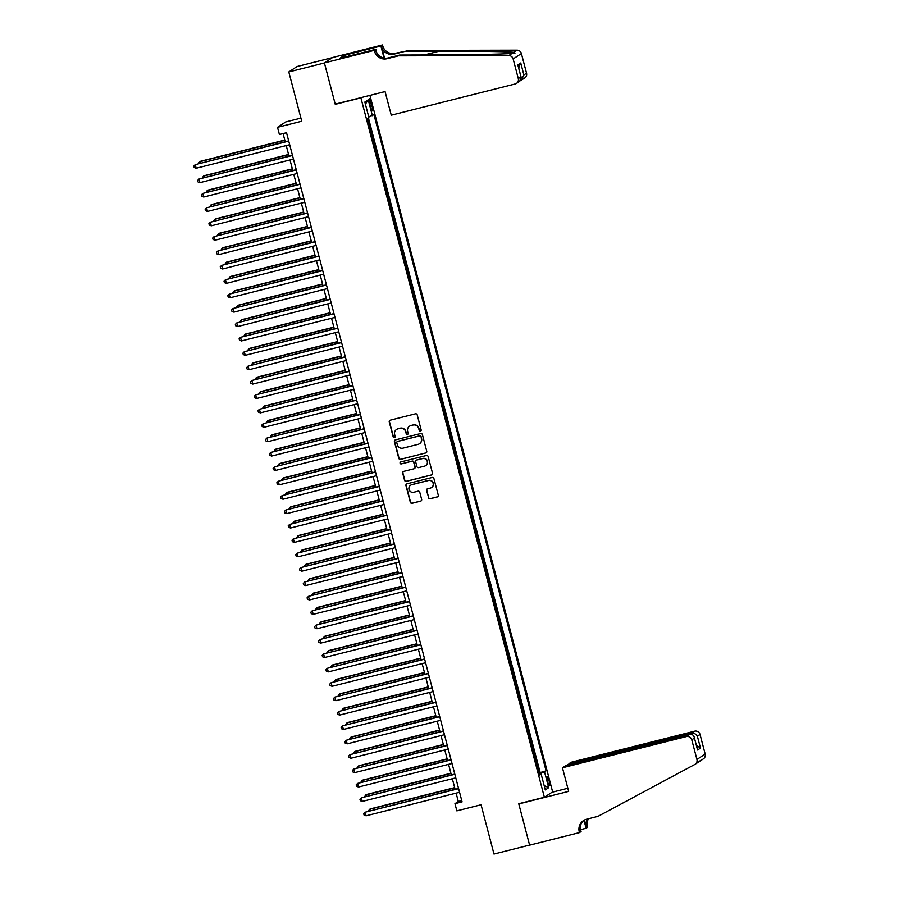 <?xml version="1.0" encoding="UTF-8"?>
<svg xmlns="http://www.w3.org/2000/svg" width="899" height="899" viewBox="0 0 899 899"><rect width="100%" height="100%" fill="white"/><g stroke="black" fill="none" stroke-linecap="round" stroke-linejoin="round"><path stroke-width="1.35" d="M420.44 431.138A1.023 1.011 -123.2 0 0 421.159 429.902L417.215 414.9A1.461 1.438 -123.2 0 0 415.45 413.832L390.29 420.17A1.461 1.438 -123.2 0 0 389.256 421.934L393.2 436.948A1.023 1.011 -123.2 0 0 394.74 437.555A1.023 1.011 -123.2 0 0 395.155 436.453L394.639 434.509A4.686 4.607 -123.2 0 1 397.931 428.857L400.033 428.329A4.686 4.607 -123.2 0 1 405.685 431.722L406.202 433.666A1.023 1.011 -123.2 0 0 407.741 434.284A1.023 1.011 -123.2 0 0 408.157 433.172L407.64 431.239A4.686 4.607 -123.2 0 1 410.933 425.587L413.034 425.058A4.686 4.607 -123.2 0 1 418.687 428.452L419.204 430.396A1.023 1.011 -123.2 0 0 420.44 431.138M409.663 426.126A4.686 4.607 -123.2 0 1 411.158 425.441L413.248 424.912A4.686 4.607 -123.2 0 1 418.912 428.306L419.417 430.25A1.023 1.011 -123.2 0 0 420.844 430.924M389.975 420.294A1.461 1.438 -123.2 0 0 389.481 421.788L393.414 436.802A1.023 1.011 -123.2 0 0 394.841 437.476M396.661 429.396A4.686 4.607 -123.2 0 1 398.156 428.711L400.246 428.182A4.686 4.607 -123.2 0 1 405.91 431.576L406.415 433.52A1.023 1.011 -123.2 0 0 407.843 434.195M549.053 780.714A4.765 0.809 75.9 0 0 547.176 776.556A4.765 0.809 75.9 0 0 547.626 781.647A4.765 0.809 75.9 0 0 549.503 785.805A4.765 0.809 75.9 0 0 549.053 780.714M428.43 497.675A1.461 1.438 -123.2 0 0 430.194 498.743L437.262 496.956A1.461 1.438 -123.2 0 0 438.285 495.192L433.914 478.526A1.461 1.438 -123.2 0 0 432.149 477.47L406.977 483.808A1.461 1.438 -123.2 0 0 405.955 485.572L410.326 502.238A1.461 1.438 -123.2 0 0 412.09 503.294L420.62 501.148A1.461 1.438 -123.2 0 0 421.653 499.383L419.777 492.247A1.461 1.438 -123.2 0 0 418.013 491.191L413.776 492.259A3.911 3.854 -123.2 0 1 410.641 485.202A3.911 3.854 -123.2 0 1 411.798 484.696L428.362 480.527A3.911 3.854 -123.2 0 1 431.498 487.584A3.911 3.854 -123.2 0 1 430.351 488.09L427.587 488.775A1.461 1.438 -123.2 0 0 426.553 490.539L428.654 497.529A1.461 1.438 -123.2 0 0 430.419 498.597L437.476 496.81A1.461 1.438 -123.2 0 0 437.802 496.697M360.904 97.89L335.271 104.34L324.415 62.975L288.804 71.942L301.738 121.23L277.521 127.321L279.409 134.513L286.534 132.726L462.086 801.874L454.961 803.661L456.849 810.864L481.066 804.762L493.989 854.05L529.601 845.082L518.745 803.717L544.378 797.256L360.904 97.89L361.477 97.519M425.733 453.029A1.461 1.438 -123.2 0 0 426.755 451.264L422.384 434.599A1.461 1.438 -123.2 0 0 420.62 433.543L395.459 439.881A1.461 1.438 -123.2 0 0 394.425 441.645L398.796 458.31A1.461 1.438 -123.2 0 0 400.572 459.367L425.957 452.882A1.461 1.438 -123.2 0 0 426.272 452.77M428.149 456.568L432.52 473.234A1.461 1.438 -123.2 0 1 431.498 474.998L406.337 481.336A1.461 1.438 -123.2 0 1 404.561 480.268L402.696 473.144A1.461 1.438 -123.2 0 1 403.718 471.379L413.922 468.806A1.461 1.438 -123.2 0 0 414.956 467.042L413.709 462.311A1.461 1.438 -123.2 0 0 411.944 461.243L401.314 463.918A1.023 1.011 -123.2 0 1 400.493 462.075A1.023 1.011 -123.2 0 1 400.797 461.94L426.384 455.501A1.461 1.438 -123.2 0 1 428.149 456.568M288.804 71.942L297.052 66.537L332.45 57.626M539.018 772.926L536.782 764.408M535.242 758.531L533.006 750.024M531.466 744.147L529.23 735.629M527.691 729.752L525.454 721.245M523.915 715.368L521.678 706.85M520.139 700.973L517.903 692.466M516.363 686.589L514.127 678.071M512.587 672.194L510.351 663.676M508.812 657.798L506.575 649.292M505.036 643.414L502.799 634.896M501.26 629.019L499.035 620.512M497.484 614.635L495.259 606.117M493.708 600.24L491.483 591.733M489.933 585.856L487.708 577.338M486.157 571.461L483.932 562.943M482.392 557.077L480.156 548.559M478.616 542.681L476.38 534.163M474.841 528.286L472.604 519.779M471.065 513.902L468.829 505.384M467.289 499.507L465.053 491M463.513 485.123L461.277 476.605M459.737 470.728L457.501 462.221M455.962 456.344L453.725 447.826M452.186 441.948L449.95 433.43M448.41 427.553L446.174 419.046M444.634 413.169L442.398 404.651M440.858 398.774L438.622 390.267M437.083 384.39L434.846 375.872M433.307 369.995L431.071 361.488M429.531 355.611L427.295 347.093M425.755 341.215L423.53 332.709M421.979 326.831L419.754 318.313M418.204 312.436L415.979 303.918M414.428 298.041L412.203 289.534M410.652 283.657L408.427 275.139M406.887 269.262L404.651 260.755M403.112 254.878L400.875 246.36M399.336 240.483L397.1 231.976M395.56 226.099L393.324 217.58M391.784 211.703L389.548 203.196M388.008 197.319L385.772 188.801M384.233 182.924L381.996 174.406M380.457 168.529L378.221 160.022M376.681 154.145L374.445 145.627M372.905 139.75L370.669 131.243M369.792 103.7L370.624 106.869A4.619 0.787 75.9 0 0 372.444 110.892A4.619 0.787 75.9 0 0 372.006 105.97L371.175 102.801A4.619 0.787 75.9 0 0 369.354 98.766A4.619 0.787 75.9 0 0 369.792 103.7M369.916 95.395L552.627 791.862L544.378 797.256M539.366 772.837L546.098 770.836L373.95 114.645L368.714 116.791M546.098 770.836L544.536 771.859L548.682 787.693L545.3 789.906L541.142 774.084L539.591 775.107L367.433 118.904L368.995 117.881L364.848 102.059L368.23 99.834L372.388 115.668M540.119 772.342L368.5 118.207M369.129 125.366L367.758 118.702M300.918 118.106L285.77 121.916L277.521 127.321M456.119 793.132L458.31 801.47L454.961 803.661M283.084 133.591L285.23 141.761M286.23 145.571L289.006 156.156M290.006 159.966L292.782 170.54M293.782 174.35L296.558 184.936M297.558 188.745L300.333 199.32M301.334 203.129L304.109 213.715M305.109 217.524L307.885 228.11M308.885 231.908L311.661 242.494M312.661 246.304L315.437 256.889M316.437 260.699L319.212 271.273M320.213 275.083L322.988 285.668M323.988 289.478L326.764 300.052M327.764 303.862L330.54 314.448M331.529 318.257L334.316 328.832M335.305 332.641L338.08 343.227M339.08 347.036L341.856 357.622M342.856 361.42L345.632 372.006M346.632 375.816L349.408 386.401M350.408 390.211L353.183 400.785M354.184 404.595L356.959 415.181M357.959 418.99L360.735 429.565M361.735 433.374L364.511 443.96M365.511 447.769L368.287 458.344M369.287 462.153L372.062 472.739M373.063 476.549L375.838 487.134M376.838 490.933L379.614 501.518M380.614 505.328L383.39 515.914M384.39 519.723L387.166 530.298M388.166 534.107L390.941 544.693M391.942 548.502L394.717 559.077M395.717 562.886L398.493 573.472M399.493 577.282L402.269 587.867M403.269 591.666L406.045 602.251M407.033 606.061L409.82 616.647M410.809 620.456L413.585 631.031M414.585 634.84L417.361 645.426M418.361 649.235L421.137 659.81M422.137 663.619L424.912 674.205M425.912 678.015L428.688 688.589M429.688 692.399L432.464 702.984M433.464 706.794L436.24 717.38M437.24 721.178L440.016 731.764M441.016 735.573L443.791 746.159M444.791 749.968L447.567 760.543M448.567 764.352L451.343 774.938M452.343 778.748L455.119 789.322M461.749 800.604L458.31 801.47M541.142 774.084L539.4 774.387M539.164 773.511L544.536 771.859M365.399 104.172L368.23 99.834M548.682 787.693L544.176 785.602M335.271 104.34L335.844 103.969M395.144 439.993A1.461 1.438 -123.2 0 0 394.65 441.499L399.021 458.164A1.461 1.438 -123.2 0 0 400.797 459.22L425.957 452.882M420.833 436.644A1.023 1.011 -123.2 0 0 419.597 435.903L397.515 441.465A1.023 1.011 -123.2 0 0 396.796 442.701L397.336 444.747A4.686 4.607 -123.2 0 0 402.988 448.14L418.091 444.342A4.686 4.607 -123.2 0 0 421.373 438.69L421.058 436.498A1.023 1.011 -123.2 0 0 419.822 435.757L419.597 435.903M397.324 441.533A1.023 1.011 -123.2 0 1 397.74 441.319L419.822 435.757M419.575 443.668A4.686 4.607 -123.2 0 0 421.597 438.543L421.373 438.69M421.058 436.498L421.597 438.543M403.404 471.492A1.461 1.438 -123.2 0 0 402.909 472.998L404.786 480.122A1.461 1.438 -123.2 0 0 406.55 481.19L431.722 474.852A1.461 1.438 -123.2 0 0 432.037 474.728M414.461 468.536A1.461 1.438 -123.2 0 0 415.169 466.896L413.933 462.165A1.461 1.438 -123.2 0 0 412.169 461.097L401.314 463.918M400.617 462.007A1.023 1.011 -123.2 0 0 401.538 463.772M424.519 466.143A3.911 3.854 -123.2 0 0 427.047 460.816A3.911 3.854 -123.2 0 0 422.53 458.58L416.698 460.052A1.461 1.438 -123.2 0 0 415.664 461.816L416.911 466.547A1.461 1.438 -123.2 0 0 418.676 467.604L424.519 466.143M425.778 465.558A3.911 3.854 -123.2 0 0 422.755 458.434L422.53 458.58M416.383 460.176A1.461 1.438 -123.2 0 1 416.922 459.906L422.755 458.434M427.272 488.899A1.461 1.438 -123.2 0 0 426.778 490.404L428.654 497.529M431.61 487.505A3.911 3.854 -123.2 0 0 428.587 480.381L428.362 480.527M410.753 485.134A3.911 3.854 -123.2 0 1 412.023 484.55L428.587 480.381M406.663 483.92A1.461 1.438 -123.2 0 0 406.179 485.426L410.551 502.091A1.461 1.438 -123.2 0 0 412.315 503.148L420.844 501.001A1.461 1.438 -123.2 0 0 421.159 500.878M284.792 140.075L200.241 161.359L200.072 163.202M284.848 140.289L199.69 161.73L198.409 163.629M288.68 140.896L195.229 164.652L288.736 141.109M196.173 168.248L194.206 167.529L193.824 166.09L195.229 164.652L196.173 168.248L289.68 144.705M398.459 55.839L399.673 55.041L433.509 54.951C465.794 54.918 502.878 54.198 512.059 53.434C515.262 53.569 515.835 53.187 513.79 52.311C506.879 51.58 471.717 51.041 439.319 51.153L405.483 51.232L394.088 54.109A10.428 10.26 56.8 0 1 381.479 46.546L382.704 45.737L382.491 44.95L332.641 57.502L324.393 62.896L335.215 104.127L385.064 91.574L391.256 115.184L515.161 83.978A4.473 4.394 -123.2 0 0 518.296 78.584L513.149 58.941A4.473 4.394 -123.2 0 0 508.8 55.569L398.459 55.839L387.064 58.705A10.428 10.26 56.8 0 1 374.456 51.142L374.242 50.355L324.393 62.896M405.483 51.232L395.313 53.299A10.428 10.26 56.8 0 1 382.704 45.737M374.456 51.142L375.67 50.344A10.428 10.26 56.8 0 0 388.289 57.907L399.673 55.041M518.296 78.584L520.959 76.842L517.835 64.897L520.757 62.986L523.881 74.932L526.544 73.19L521.398 53.547L513.149 58.941M514.61 53.389L513.79 52.311L517.049 50.175L406.708 50.434M374.242 50.355L375.861 49.288L344.351 57.221M344.8 57.109L344.339 55.345L340.036 58.165L344.317 57.087M344.339 55.345L380.873 46.006L382.491 44.95M375.861 49.288L376.883 53.176M384.525 58.132L381.479 46.546M384.042 58.064L380.873 46.006M517.049 50.175A4.473 4.394 56.8 0 1 521.398 53.547M526.544 73.19A4.473 4.394 56.8 0 1 524.724 77.999L520.487 80.64M348.969 54.041L349.475 55.94M349.082 56.03L348.621 54.277M520.959 76.842L519.779 81.247L516.476 83.405M517.835 64.897L518.184 66.256M520.757 62.986L518.689 67.931M523.881 74.932L521.431 80.157M562.459 767.78L686.364 736.584L689.702 734.393L565.786 765.6L562.459 767.78L568.651 791.378L518.802 803.931L529.612 845.161L579.462 832.609L581.08 831.553L580.136 827.968M698.422 762.105L695.107 764.285A4.473 4.394 -123.2 0 1 694.781 764.476L597.981 816.359L586.586 819.236A10.428 10.26 -123.2 0 0 579.259 831.811L579.462 832.609M567.527 765.161L570.708 762.374L694.612 731.179A4.473 4.394 56.8 0 1 700.018 734.416L697.354 736.169L700.49 748.114L697.568 750.024L694.433 738.079L691.769 739.821L696.927 759.464L705.176 754.059A4.473 4.394 56.8 0 1 703.355 758.88L700.096 761.004M700.018 734.416L705.176 754.059M699.242 761.475L700.501 760.43M588.44 818.764A10.428 10.26 -123.2 0 0 587.508 826.417L587.71 827.204L586.092 828.26L584.013 820.304M580.585 829.653L586.092 828.26M519.375 803.56L518.802 803.931M552.053 792.233L567.831 788.254M567.37 764.555L691.286 733.359L694.612 731.179M587.564 818.989A10.428 10.26 -123.2 0 0 586.283 827.215L584.406 820.057M695.107 764.285A4.473 4.394 -123.2 0 0 696.927 759.464M691.769 739.821A4.473 4.394 -123.2 0 0 686.364 736.584M699.759 761.206L698.04 762.341M584.136 820.203A10.428 10.26 -123.2 0 0 580.473 831.013L579.259 831.811M697.354 736.169C695.995 733.899 693.972 732.955 691.286 733.359L691.556 734.393M700.49 748.114L696.377 745.215M697.568 750.024L697.174 748.496M689.702 734.393C692.309 734.056 693.882 735.281 694.433 738.079L697.433 749.227M288.568 154.471L204.017 175.755L203.848 177.597M288.624 154.684L203.466 176.125L202.185 178.013M292.344 168.855L207.793 190.15L207.624 191.981M292.4 169.068L207.242 190.509L205.961 192.408M296.119 183.25L211.568 204.534L211.4 206.377M296.176 183.463L211.007 204.905L209.725 206.792M299.895 197.634L215.344 218.929L215.176 220.761M299.951 197.847L214.782 219.289L213.501 221.188M292.456 155.291L199.005 179.036L292.512 155.493M199.949 182.632L197.982 181.913L197.6 180.474L199.005 179.036L199.949 182.632L293.456 159.089M296.232 169.675L202.781 193.431L296.288 169.889M203.725 197.027L201.758 196.308L201.376 194.869L202.781 193.431L203.725 197.027L297.232 173.485M300.008 184.07L206.556 207.815L300.064 184.273M207.5 211.422L205.534 210.692L205.152 209.253L206.556 207.815L207.5 211.422L301.008 187.88M303.783 198.454L210.332 222.21L303.84 198.668M211.276 225.806L209.31 225.087L208.928 223.649L210.332 222.21L211.276 225.806L304.783 202.264M303.671 212.029L219.12 233.313L218.951 235.156M303.727 212.243L218.558 233.684L217.277 235.572M307.559 212.849L214.108 236.606L307.615 213.063M215.052 240.202L213.085 239.471L212.703 238.033L214.108 236.606L215.052 240.202L308.559 216.659M307.447 226.424L222.896 247.708L222.727 249.551M307.492 226.627L222.334 248.068L221.053 249.967M311.335 227.233L217.884 250.99L311.38 227.447M218.828 254.586L216.85 253.866L216.479 252.428L217.884 250.99L218.828 254.586L312.324 231.043M311.211 240.808L226.672 262.092L226.503 263.935M311.268 241.022L226.11 262.463L224.829 264.351M315.099 241.629L221.66 265.385L315.156 241.842M222.604 268.981L220.626 268.25L220.255 266.812L221.66 265.385L222.604 268.981L316.1 245.438M314.987 255.204L230.447 276.487L230.279 278.33M315.043 255.406L229.886 276.847L228.604 278.746M318.875 256.013L225.424 279.769L318.931 256.226M226.368 283.365L224.402 282.646L224.031 281.207L225.424 279.769L226.368 283.365L319.875 259.822M318.763 269.588L234.223 290.883L234.055 292.714M318.819 269.801L233.661 291.242L232.38 293.141M322.651 270.408L229.2 294.164L322.707 270.621M230.144 297.76L228.177 297.041L227.807 295.602L229.2 294.164L230.144 297.76L323.651 274.217M322.539 283.983L237.999 305.267L237.83 307.11M322.595 284.196L237.437 305.638L236.156 307.525M326.427 284.803L232.976 308.548L326.483 285.005M233.92 312.144L231.953 311.425L231.582 309.986L232.976 308.548L233.92 312.144L327.427 288.601M326.315 298.367L241.775 319.662L241.595 321.494M326.371 298.58L241.213 320.022L239.932 321.921M330.203 299.187L236.752 322.943L330.259 299.401M237.696 326.539L235.729 325.82L235.358 324.382L236.752 322.943L237.696 326.539L331.203 302.997M330.09 312.762L245.551 334.046L245.371 335.889M330.147 312.976L244.989 334.417L243.708 336.305M333.978 313.582L240.527 337.327L334.035 313.785M241.471 340.935L239.505 340.204L239.134 338.766L240.527 337.327L241.471 340.935L334.979 317.392M333.866 327.146L249.326 348.441L249.147 350.273M333.922 327.36L248.765 348.801L247.483 350.7M337.754 327.966L244.303 351.723L337.81 328.18M245.247 355.319L243.281 354.599L242.91 353.161L244.303 351.723L245.247 355.319L338.754 331.776M337.642 341.541L253.091 362.825L252.922 364.668M337.698 341.755L252.54 363.196L251.259 365.084M341.53 342.362L248.079 366.118L341.586 342.575M249.023 369.714L247.056 368.983L246.674 367.545L248.079 366.118L249.023 369.714L342.53 346.171M341.418 355.937L256.867 377.22L256.698 379.063M341.474 356.139L256.316 377.58L255.035 379.479M345.306 356.746L251.855 380.502L345.362 356.959M252.799 384.098L250.832 383.379L250.45 381.94L251.855 380.502L252.799 384.098L346.306 360.555M345.194 370.321L260.643 391.604L260.474 393.447M345.25 370.534L260.092 391.975L258.811 393.874M349.082 371.141L255.631 394.897L349.138 371.354M256.575 398.493L254.608 397.774L254.226 396.324L255.631 394.897L256.575 398.493L350.082 374.95M348.969 384.716L264.418 406L264.25 407.843M349.026 384.918L263.868 406.359L262.587 408.258M352.858 385.525L259.406 409.281L352.914 385.738M260.35 412.877L258.384 412.158L258.002 410.719L259.406 409.281L260.35 412.877L353.858 389.334M352.745 399.1L268.194 420.395L268.026 422.227M352.801 399.313L267.644 420.754L266.362 422.654M356.633 399.92L263.182 423.676L356.689 400.134M264.126 427.272L262.16 426.553L261.778 425.115L263.182 423.676L264.126 427.272L357.633 403.73M356.521 413.495L271.97 434.779L271.801 436.622M356.577 413.709L271.419 435.15L270.138 437.038M360.409 414.315L266.958 438.06L360.465 414.518M267.902 441.656L265.935 440.937L265.553 439.499L266.958 438.06L267.902 441.656L361.409 418.114M360.297 427.879L275.746 449.174L275.577 451.006M360.353 428.093L275.195 449.534L273.914 451.433M364.185 428.699L270.734 452.455L364.241 428.913M271.678 456.051L269.711 455.332L269.329 453.894L270.734 452.455L271.678 456.051L365.185 432.509M364.073 442.274L279.522 463.558L279.353 465.401M364.129 442.488L278.971 463.929L277.69 465.817M367.961 443.095L274.51 466.839L368.017 443.297M275.454 470.447L273.487 469.716L273.105 468.278L274.51 466.839L275.454 470.447L368.961 446.904M367.848 456.658L283.297 477.953L283.129 479.785M367.905 456.872L282.736 478.313L281.466 480.212M371.737 457.479L278.285 481.235L371.793 457.692M279.229 484.831L277.263 484.112L276.881 482.673L278.285 481.235L279.229 484.831L372.737 461.288M371.624 471.054L287.073 492.337L286.905 494.18M371.68 471.267L286.511 492.708L285.23 494.596M375.512 471.874L282.061 495.63L375.568 472.087M283.005 499.226L281.039 498.496L280.657 497.057L282.061 495.63L283.005 499.226L376.512 475.683M375.4 485.449L290.849 506.733L290.68 508.576M375.456 485.651L290.287 507.092L289.006 508.991M379.288 486.258L285.837 510.014L379.344 486.471M286.781 513.61L284.814 512.891L284.432 511.452L285.837 510.014L286.781 513.61L380.288 490.067M379.176 499.833L294.625 521.117L294.456 522.96M379.221 500.046L294.063 521.487L292.782 523.387M382.952 514.228L298.401 535.512L298.232 537.355M382.996 514.43L297.839 535.871L296.558 537.771M386.716 528.612L302.176 549.907L302.008 551.739M386.772 528.826L301.614 550.267L300.333 552.166M383.064 500.653L289.613 524.409L383.109 500.867M290.557 528.005L288.59 527.286L288.208 525.836L289.613 524.409L290.557 528.005L384.053 504.463M386.84 515.048L293.389 538.793L386.885 515.251M294.333 542.389L292.355 541.67L291.984 540.232L293.389 538.793L294.333 542.389L387.829 518.847M390.604 529.432L297.153 553.188L390.66 529.646M298.097 556.784L296.131 556.065L295.76 554.627L297.153 553.188L298.097 556.784L391.604 533.242M390.492 543.007L305.952 564.291L305.784 566.134M390.548 543.221L305.39 564.662L304.109 566.55M394.38 543.828L300.929 567.572L394.436 544.03M301.873 571.18L299.906 570.449L299.536 569.011L300.929 567.572L301.873 571.18L395.38 547.637M394.268 557.391L309.728 578.686L309.559 580.518M394.324 557.605L309.166 579.046L307.885 580.945M398.156 558.212L304.705 581.968L398.212 558.425M305.649 585.564L303.682 584.844L303.311 583.406L304.705 581.968L305.649 585.564L399.156 562.021M398.043 571.786L313.504 593.07L313.335 594.913M398.1 572L312.942 593.441L311.661 595.329M401.932 572.607L308.481 596.352L401.988 572.809M309.425 599.959L307.458 599.228L307.087 597.79L308.481 596.352L309.425 599.959L402.932 576.416M401.819 586.182L317.28 607.466L317.1 609.308M401.875 586.384L316.718 607.825L315.437 609.724M405.707 586.991L312.256 610.747L405.764 587.204M313.2 614.343L311.234 613.624L310.863 612.185L312.256 610.747L313.2 614.343L406.708 590.8M405.595 600.566L321.055 621.85L320.876 623.692M405.651 600.779L320.493 622.22L319.212 624.108M409.483 601.386L316.032 625.142L409.539 601.6M316.976 628.738L315.01 628.008L314.639 626.569L316.032 625.142L316.976 628.738L410.483 605.196M409.371 614.961L324.831 636.245L324.651 638.088M409.427 615.163L324.269 636.604L322.988 638.504M413.259 615.77L319.808 639.526L413.315 615.984M320.752 643.122L318.785 642.403L318.403 640.965L319.808 639.526L320.752 643.122L414.259 619.58M413.147 629.345L328.596 650.629L328.427 652.472M413.203 629.558L328.045 651L326.764 652.899M417.035 630.165L323.584 653.921L417.091 630.379M324.528 657.517L322.561 656.798L322.179 655.36L323.584 653.921L324.528 657.517L418.035 633.975M416.922 643.74L332.372 665.024L332.203 666.867M416.979 643.942L331.821 665.395L330.54 667.283M420.811 644.561L327.36 668.305L420.867 644.763M328.304 671.901L326.337 671.182L325.955 669.744L327.36 668.305L328.304 671.901L421.811 648.359M420.698 658.124L336.147 679.419L335.979 681.251M420.754 658.338L335.597 679.779L334.316 681.678M424.586 658.945L331.135 682.701L424.643 659.158M332.079 686.297L330.113 685.577L329.731 684.139L331.135 682.701L332.079 686.297L425.587 662.754M424.474 672.519L339.923 693.803L339.755 695.646M424.53 672.733L339.373 694.174L338.091 696.062M428.362 673.34L334.911 697.085L428.418 673.542M335.855 700.692L333.889 699.961L333.507 698.523L334.911 697.085L335.855 700.692L429.362 677.149M428.25 686.903L343.699 708.198L343.53 710.03M428.306 687.117L343.148 708.558L341.867 710.457M432.138 687.724L338.687 711.48L432.194 687.937M339.631 715.076L337.664 714.357L337.282 712.918L338.687 711.48L339.631 715.076L433.138 691.533M432.026 701.299L347.475 722.582L347.306 724.425M432.082 701.512L346.924 722.953L345.643 724.841M435.914 702.119L342.463 725.875L435.97 702.333M343.407 729.471L341.44 728.741L341.058 727.302L342.463 725.875L343.407 729.471L436.914 705.929M435.801 715.694L351.251 736.978L351.082 738.821M435.858 715.896L350.7 737.337L349.419 739.236M439.69 716.503L346.239 740.259L439.746 716.717M347.183 743.855L345.216 743.136L344.834 741.697L346.239 740.259L347.183 743.855L440.69 720.313M439.577 730.078L355.026 751.362L354.858 753.205M439.633 730.291L354.476 751.733L353.195 753.62M443.465 730.898L350.014 754.654L443.522 731.112M350.958 758.25L348.992 757.52L348.61 756.081L350.014 754.654L350.958 758.25L444.466 734.708M443.353 744.473L358.802 765.757L358.634 767.6M443.409 744.675L358.24 766.117L356.959 768.016M447.241 745.282L353.79 769.038L447.297 745.496M354.734 772.634L352.768 771.915L352.386 770.477L353.79 769.038L354.734 772.634L448.241 749.092M447.129 758.857L362.578 780.152L362.409 781.984M447.185 759.071L362.016 780.512L360.735 782.411M451.017 759.677L357.566 783.434L451.073 759.891M358.51 787.03L356.543 786.31L356.161 784.872L357.566 783.434L358.51 787.03L452.017 763.487M450.905 773.252L366.354 794.536L366.185 796.379M450.961 773.466L365.792 794.907L364.511 796.795M454.793 774.073L361.342 797.818L454.838 774.275M362.286 801.414L360.319 800.694L359.937 799.256L361.342 797.818L362.286 801.414L455.782 777.871M454.68 787.636L370.13 808.931L369.961 810.763M454.725 787.85L369.568 809.291L368.287 811.19M458.569 788.457L365.118 812.213L458.614 788.67M366.062 815.809L364.084 815.09L363.713 813.651L365.118 812.213L366.062 815.809L459.558 792.266M369.669 103.183L371.175 102.801M370.489 106.352L372.006 105.97M394.088 54.109L395.313 53.299M388.289 57.907L387.064 58.705M508.8 55.569L512.059 53.434M439.319 51.153L424.126 54.974M586.283 827.215L587.508 826.417M518.071 65.571L521.206 77.516"/></g></svg>
